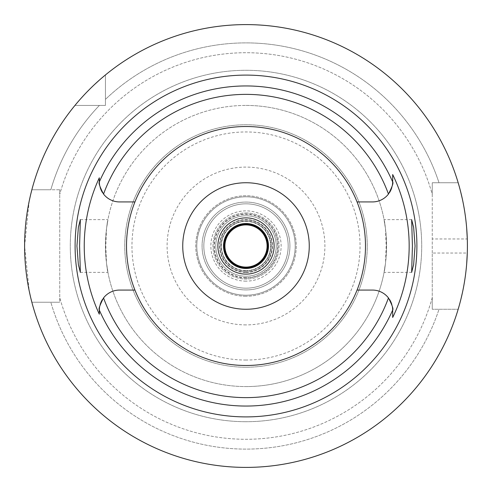 <?xml version="1.0" encoding="UTF-8"?>
<svg xmlns="http://www.w3.org/2000/svg" width="492" height="492" viewBox="0 0 492 492"><rect width="100%" height="100%" fill="white"/><g stroke="black" fill="none" stroke-linecap="round" stroke-linejoin="round"><path stroke-width="0.37" stroke-dasharray="2.46 1.84" d="M246 126.512A119.488 119.488 0 0 1 365.488 246A119.488 119.488 0 0 1 246 365.488A119.488 119.488 0 0 1 126.512 246A119.488 119.488 0 0 1 246 126.512M357.063 201.929L372.444 201.929A20.24 20.24 0 0 0 389.504 192.587M390.463 190.908A20.24 20.24 0 0 0 390.685 190.465M391.251 189.18A20.24 20.24 0 0 0 391.515 188.473M391.81 187.575A20.24 20.24 0 0 0 392.186 186.167M392.222 185.982A20.24 20.24 0 0 0 392.407 185.047M392.684 181.689L392.684 180.847M392.407 306.953A20.24 20.24 0 0 0 392.229 306.03M392.186 305.833A20.24 20.24 0 0 0 391.81 304.425M391.503 303.502A20.24 20.24 0 0 0 391.251 302.82M390.685 301.541A20.24 20.24 0 0 0 390.463 301.092M389.504 299.413A20.24 20.24 0 0 0 372.444 290.071L357.063 290.071M102.496 192.587A20.24 20.24 0 0 0 119.556 201.929L134.937 201.929M134.937 290.071L119.556 290.071A20.24 20.24 0 0 0 102.496 299.413M101.536 301.092A20.24 20.24 0 0 0 101.315 301.534M100.749 302.82A20.24 20.24 0 0 0 100.485 303.521M100.19 304.425A20.24 20.24 0 0 0 99.815 305.833M99.771 306.03A20.24 20.24 0 0 0 99.593 306.947M99.316 310.311L99.316 310.76M99.316 177.809L99.316 180.558M99.593 185.053A20.24 20.24 0 0 0 99.771 185.964M99.815 186.167A20.24 20.24 0 0 0 100.19 187.575M100.491 188.491A20.24 20.24 0 0 0 100.749 189.18M101.315 190.465A20.24 20.24 0 0 0 101.536 190.908M77.496 102.385L77.791 102.041M79.44 100.134L80.024 99.476M80.54 98.892L81.512 97.81M84.027 95.061L87.047 91.881M90.614 88.283L91.174 87.736M93.917 85.098L94.815 84.261M99.716 79.809L101.032 78.659M432.259 253.029L432.259 238.971L467.289 238.971A221.4 221.4 0 0 1 467.289 253.029L432.259 253.029L432.259 309.259L432.259 194.352A193.288 193.288 0 0 0 59.741 194.352A193.288 193.288 0 0 1 432.259 194.352L432.259 182.741L458.169 182.741A221.4 221.4 0 0 0 105.429 74.95A221.4 221.4 0 0 1 458.169 182.741A221.4 221.4 0 0 0 105.429 74.95L105.429 105.429L74.95 105.429A221.4 221.4 0 0 0 31.857 189.771A221.4 221.4 0 0 1 74.95 105.429L105.429 105.429L105.429 99.396A203.11 203.11 0 0 1 246 42.89A203.11 203.11 0 0 0 105.429 99.396L105.429 74.95L105.429 105.429L99.396 105.429A203.11 203.11 0 0 0 50.83 189.771L31.857 189.771L50.83 189.771A203.11 203.11 0 0 1 99.396 105.429L74.95 105.429A221.4 221.4 0 0 0 31.857 189.771L59.741 189.771L59.741 302.229L50.83 302.229A203.11 203.11 0 0 0 439.005 309.259L458.169 309.259L432.259 309.259L432.259 297.648A193.288 193.288 0 0 1 59.741 297.648A193.288 193.288 0 0 0 432.259 297.648L432.259 309.259L439.005 309.259A203.11 203.11 0 0 1 50.83 302.229L31.857 302.229A221.4 221.4 0 0 0 458.169 309.259A221.4 221.4 0 0 1 31.857 302.229L59.741 302.229L59.741 189.771L31.857 189.771M30.818 193.903L30.215 196.449M29.212 201.056L24.6 246.08L29.231 291.049M30.227 295.612L30.818 298.103M458.169 182.741L439.005 182.741A203.11 203.11 0 0 0 246 42.89A203.11 203.11 0 0 1 439.005 182.741L458.169 182.741L432.259 182.741L432.259 238.971M59.741 194.352L59.741 189.771L59.741 194.352M31.857 302.229L59.741 302.229L31.857 302.229A221.4 221.4 0 0 0 458.169 309.259L432.259 309.259L458.169 309.259M246 421.712A175.712 175.712 0 0 1 70.288 246A175.712 175.712 0 0 1 246 70.288A175.712 175.712 0 0 1 421.712 246A175.712 175.712 0 0 1 246 421.712A175.712 175.712 0 0 0 421.712 246A175.712 175.712 0 0 0 246 70.288A175.712 175.712 0 0 0 70.288 246A175.712 175.712 0 0 0 246 421.712M105.429 74.95L105.429 105.429L74.95 105.429M466.68 263.804L465.58 274.351M465.278 276.584L464.085 284.155M463.495 287.402L462.418 292.709M460.783 299.733L459.399 304.991M459.362 186.892L460.727 192.052M462.351 198.977L463.79 206.179M464.024 207.489L465.02 213.639M465.537 217.31L466.668 227.98M246 360.046A114.046 114.046 0 0 1 131.954 246A114.046 114.046 0 0 1 246 131.954A114.046 114.046 0 0 1 360.046 246A114.046 114.046 0 0 1 246 360.046M246 324.898A78.898 78.898 0 0 1 167.102 246A78.898 78.898 0 0 1 246 167.102A78.898 78.898 0 0 1 324.898 246A78.898 78.898 0 0 1 246 324.898M246 295.2A49.2 49.2 0 0 0 295.2 246A49.2 49.2 0 0 0 246 196.8A49.2 49.2 0 0 0 196.8 246A49.2 49.2 0 0 0 246 295.2A49.2 49.2 0 0 1 196.8 246A49.2 49.2 0 0 1 246 196.8A49.2 49.2 0 0 1 295.2 246A49.2 49.2 0 0 1 246 295.2A49.2 49.2 0 0 0 295.2 246A49.2 49.2 0 0 0 246 196.8A49.2 49.2 0 0 0 196.8 246A49.2 49.2 0 0 0 246 295.2M246 289.929A43.929 43.929 0 0 1 202.071 246A43.929 43.929 0 0 1 246 202.071A43.929 43.929 0 0 1 289.929 246A43.929 43.929 0 0 1 246 289.929A43.929 43.929 0 0 0 289.929 246A43.929 43.929 0 0 0 246 202.071A43.929 43.929 0 0 0 202.071 246A43.929 43.929 0 0 0 246 289.929A43.929 43.929 0 0 1 202.071 246A43.929 43.929 0 0 1 246 202.071A43.929 43.929 0 0 0 202.071 246A43.929 43.929 0 0 0 246 289.929A43.929 43.929 0 0 0 289.929 246A43.929 43.929 0 0 0 246 202.071A43.929 43.929 0 0 1 289.929 246A43.929 43.929 0 0 1 246 289.929M246 288.171A42.171 42.171 0 0 1 203.829 246A42.171 42.171 0 0 1 246 203.829A42.171 42.171 0 0 1 288.171 246A42.171 42.171 0 0 1 246 288.171A42.171 42.171 0 0 0 288.171 246A42.171 42.171 0 0 0 246 203.829A42.171 42.171 0 0 0 203.829 246A42.171 42.171 0 0 0 246 288.171A42.171 42.171 0 0 1 203.829 246A42.171 42.171 0 0 1 246 203.829A42.171 42.171 0 0 1 288.171 246A42.171 42.171 0 0 1 246 288.171A42.171 42.171 0 0 0 288.171 246A42.171 42.171 0 0 0 246 203.829A42.171 42.171 0 0 0 203.829 246A42.171 42.171 0 0 0 246 288.171M246 277.629A31.629 31.629 0 0 1 214.371 246A31.629 31.629 0 0 1 246 214.371A31.629 31.629 0 0 1 277.629 246A31.629 31.629 0 0 1 246 277.629M246 272.008A26.008 26.008 0 0 1 219.992 246A26.008 26.008 0 0 1 246 219.992A26.008 26.008 0 0 1 272.008 246A26.008 26.008 0 0 1 246 272.008A26.008 26.008 0 0 0 272.008 246A26.008 26.008 0 0 0 246 219.992A26.008 26.008 0 0 0 219.992 246A26.008 26.008 0 0 0 246 272.008A26.008 26.008 0 0 1 219.992 246A26.008 26.008 0 0 1 246 219.992A26.008 26.008 0 0 1 272.008 246A26.008 26.008 0 0 1 246 272.008A26.008 26.008 0 0 0 272.008 246A26.008 26.008 0 0 0 246 219.992A26.008 26.008 0 0 0 219.992 246A26.008 26.008 0 0 0 246 272.008M246 268.491A22.491 22.491 0 0 1 223.509 246A22.491 22.491 0 0 1 246 223.509A22.491 22.491 0 0 1 268.491 246A22.491 22.491 0 0 1 246 268.491M246 274.112A28.112 28.112 0 0 1 217.888 246A28.112 28.112 0 0 1 246 217.888A28.112 28.112 0 0 1 274.112 246A28.112 28.112 0 0 1 246 274.112M246 309.259A63.259 63.259 0 0 1 182.741 246A63.259 63.259 0 0 1 246 182.741A63.259 63.259 0 0 1 309.259 246A63.259 63.259 0 0 1 246 309.259M246 367.241A121.241 121.241 0 0 1 124.759 246A121.241 121.241 0 0 1 246 124.759A121.241 121.241 0 0 1 367.241 246A121.241 121.241 0 0 1 246 367.241A121.241 121.241 0 0 0 367.241 246A121.241 121.241 0 0 0 246 124.759A121.241 121.241 0 0 0 124.759 246A121.241 121.241 0 0 0 246 367.241M80.35 272.359L107.92 272.359L106.512 263.423L105.817 246L106.512 228.577A140.571 140.571 0 0 1 246 105.429A140.571 140.571 0 0 0 105.429 246A140.571 140.571 0 0 0 246 386.571A140.571 140.571 0 0 1 106.512 263.423C109.882 281.873 106.038 269.302 105.429 246C106.038 222.716 109.882 210.121 106.512 228.577L107.92 219.641L80.35 219.641M385.488 263.423A140.571 140.571 0 0 1 246 386.571A140.571 140.571 0 0 0 385.488 263.423C382.118 281.891 385.968 269.265 386.571 246C385.962 222.685 382.118 210.139 385.488 228.577L386.183 246L385.488 263.423L384.08 272.359L411.65 272.359M411.65 219.641L384.08 219.641L385.488 228.577A140.571 140.571 0 0 0 246 105.429A140.571 140.571 0 0 1 385.488 228.577M246 386.571A140.571 140.571 0 0 0 386.571 246A140.571 140.571 0 0 0 246 105.429M246 267.789A21.789 21.789 0 0 1 224.211 246A21.789 21.789 0 0 1 246 224.211A21.789 21.789 0 0 1 267.789 246A21.789 21.789 0 0 1 246 267.789M246 221.4A24.6 24.6 0 0 1 270.6 246A24.6 24.6 0 0 1 246 270.6A24.6 24.6 0 0 1 221.4 246A24.6 24.6 0 0 1 246 221.4A24.6 24.6 0 0 0 221.4 246A24.6 24.6 0 0 0 246 270.6A24.6 24.6 0 0 0 270.6 246A24.6 24.6 0 0 0 246 221.4M246 272.507A26.506 26.506 0 0 0 272.507 246A26.506 26.506 0 0 0 246 219.493A26.506 26.506 0 0 0 219.493 246A26.506 26.506 0 0 0 246 272.507M246 277.968A31.968 31.968 0 0 1 214.032 246A31.968 31.968 0 0 1 246 214.032A31.968 31.968 0 0 1 277.968 246A31.968 31.968 0 0 1 246 277.968M246 215.779A30.221 30.221 0 0 1 276.221 246A30.221 30.221 0 0 1 246 276.221A30.221 30.221 0 0 1 215.779 246A30.221 30.221 0 0 1 246 215.779A30.221 30.221 0 0 0 215.779 246A30.221 30.221 0 0 0 246 276.221A30.221 30.221 0 0 0 276.221 246A30.221 30.221 0 0 0 246 215.779A30.221 30.221 0 0 0 215.779 246A30.221 30.221 0 0 0 246 276.221A30.221 30.221 0 0 0 276.221 246A30.221 30.221 0 0 0 246 215.779M246 212.968A33.032 33.032 0 0 1 279.032 246A33.032 33.032 0 0 1 246 279.032A33.032 33.032 0 0 1 212.968 246A33.032 33.032 0 0 1 246 212.968A33.032 33.032 0 0 0 212.968 246A33.032 33.032 0 0 0 246 279.032A33.032 33.032 0 0 0 279.032 246A33.032 33.032 0 0 0 246 212.968M246 267.088A21.088 21.088 0 0 1 224.912 246A21.088 21.088 0 0 1 246 224.912A21.088 21.088 0 0 1 267.088 246A21.088 21.088 0 0 1 246 267.088M246 296.252A50.252 50.252 0 0 1 195.748 246A50.252 50.252 0 0 1 246 195.748A50.252 50.252 0 0 1 296.252 246A50.252 50.252 0 0 1 246 296.252A50.252 50.252 0 0 0 296.252 246A50.252 50.252 0 0 0 246 195.748A50.252 50.252 0 0 0 195.748 246A50.252 50.252 0 0 0 246 296.252M246 270.951A24.951 24.951 0 0 1 221.049 246A24.951 24.951 0 0 1 246 221.049A24.951 24.951 0 0 1 270.951 246A24.951 24.951 0 0 1 246 270.951M246 267.439A21.439 21.439 0 0 1 224.561 246A21.439 21.439 0 0 1 246 224.561A21.439 21.439 0 0 1 267.439 246A21.439 21.439 0 0 1 246 267.439A21.439 21.439 0 0 0 267.439 246A21.439 21.439 0 0 0 246 224.561A21.439 21.439 0 0 0 224.561 246A21.439 21.439 0 0 0 246 267.439M246 281.141A35.141 35.141 0 0 1 210.859 246A35.141 35.141 0 0 1 246 210.859A35.141 35.141 0 0 1 281.141 246A35.141 35.141 0 0 1 246 281.141A35.141 35.141 0 0 0 281.141 246A35.141 35.141 0 0 0 246 210.859A35.141 35.141 0 0 0 210.859 246A35.141 35.141 0 0 0 246 281.141"/><path stroke-width="0.74" d="M357.063 290.071A119.488 119.488 0 0 0 246 126.512A119.488 119.488 0 0 0 134.937 290.071A119.488 119.488 0 0 0 357.063 290.071L372.444 290.071A20.24 20.24 0 0 1 388.459 297.931C392.167 305.126 393.575 309.161 392.684 310.04L392.684 310.311A20.24 20.24 0 0 0 392.678 309.788M389.504 192.587A20.24 20.24 0 0 0 390.463 190.908M390.685 190.465A20.24 20.24 0 0 0 391.251 189.18M391.515 188.473A20.24 20.24 0 0 0 391.81 187.575M392.407 185.047A20.24 20.24 0 0 0 392.671 182.458M392.678 182.206A20.24 20.24 0 0 0 392.684 181.689L392.684 181.96C393.575 182.84 392.167 186.874 388.459 194.069A20.24 20.24 0 0 1 372.444 201.929L357.063 201.929M392.684 180.847L392.684 174.537A163.166 163.166 0 0 1 392.684 317.463L392.684 310.311L392.684 317.463M392.671 309.548A20.24 20.24 0 0 0 392.407 306.953M391.81 304.425A20.24 20.24 0 0 0 391.503 303.502M391.251 302.82A20.24 20.24 0 0 0 390.685 301.541M390.463 301.092A20.24 20.24 0 0 0 389.504 299.413M99.316 180.558L99.316 181.96C98.425 182.84 99.833 186.874 103.541 194.069A20.24 20.24 0 0 0 119.556 201.929L134.937 201.929M102.496 299.413A20.24 20.24 0 0 0 101.536 301.092M101.315 301.534A20.24 20.24 0 0 0 100.749 302.82M100.485 303.521A20.24 20.24 0 0 0 100.19 304.425M99.593 306.947A20.24 20.24 0 0 0 99.329 309.548M99.323 309.794A20.24 20.24 0 0 0 99.316 310.311L99.316 310.04C98.425 309.161 99.833 305.126 103.541 297.931A20.24 20.24 0 0 1 119.556 290.071L134.937 290.071M99.316 310.76L99.316 314.191A161.763 161.763 0 0 1 99.316 177.809L99.316 181.689A20.24 20.24 0 0 0 99.323 182.206M99.329 182.452A20.24 20.24 0 0 0 99.593 185.053M100.19 187.575A20.24 20.24 0 0 0 100.491 188.491M100.749 189.18A20.24 20.24 0 0 0 101.315 190.465M101.536 190.908A20.24 20.24 0 0 0 102.496 192.587M246 416.902A170.902 170.902 0 0 0 416.902 246A170.902 170.902 0 0 0 246 75.098A170.902 170.902 0 0 0 75.098 246A170.902 170.902 0 0 0 246 416.902M392.684 181.689L392.684 174.537M415.057 246L413.649 227.452L411.65 219.641L412.419 246L411.65 272.359L413.631 264.653L415.057 246M99.316 310.311L99.316 314.191M79.581 246L80.35 219.641L78.369 227.347L76.943 246L78.351 264.548L80.35 272.359L79.581 246M246 467.4A221.4 221.4 0 0 1 24.6 246A221.4 221.4 0 0 1 246 24.6A221.4 221.4 0 0 1 467.4 246A221.4 221.4 0 0 1 246 467.4M74.95 105.429L75.608 104.63M75.651 104.581L76.537 103.523M76.66 103.375L77.496 102.385M77.791 102.041L79.44 100.134M80.024 99.476L80.54 98.892M81.512 97.81L84.027 95.061M87.047 91.881L90.614 88.283M91.174 87.736L93.917 85.098M94.815 84.261L99.716 79.809M101.032 78.659L105.429 74.95M31.857 189.771L30.818 193.903M30.215 196.449L29.212 201.056M29.231 291.049L30.227 295.612M30.818 298.103L31.857 302.229M467.289 253.029L466.68 263.804M465.58 274.351L465.278 276.584M464.085 284.155L463.495 287.402M462.418 292.709L460.783 299.733M459.399 304.991L458.169 309.259M458.169 182.741L458.452 183.694M458.476 183.774L459.362 186.892M460.727 192.052L462.351 198.977M463.79 206.179L464.024 207.489M465.02 213.639L465.537 217.31M466.668 227.98L467.289 238.971M246 223.509A22.491 22.491 0 0 0 223.509 246A22.491 22.491 0 0 0 246 268.491A22.491 22.491 0 0 0 268.491 246A22.491 22.491 0 0 0 246 223.509M246 217.888A28.112 28.112 0 0 0 217.888 246A28.112 28.112 0 0 0 246 274.112A28.112 28.112 0 0 0 274.112 246A28.112 28.112 0 0 0 246 217.888M246 182.741A63.259 63.259 0 0 0 182.741 246A63.259 63.259 0 0 0 246 309.259A63.259 63.259 0 0 0 309.259 246A63.259 63.259 0 0 0 246 182.741M246 224.211A21.789 21.789 0 0 0 224.211 246A21.789 21.789 0 0 0 246 267.789A21.789 21.789 0 0 0 267.789 246A21.789 21.789 0 0 0 246 224.211M246 224.912A21.088 21.088 0 0 0 224.912 246A21.088 21.088 0 0 0 246 267.088A21.088 21.088 0 0 0 267.088 246A21.088 21.088 0 0 0 246 224.912M103.541 194.069A151.628 151.628 0 0 1 388.459 194.069M388.459 297.931A151.628 151.628 0 0 1 103.541 297.931M392.684 310.04A160.054 160.054 0 0 1 99.316 310.04M99.316 181.96A160.054 160.054 0 0 1 392.684 181.96"/></g></svg>
